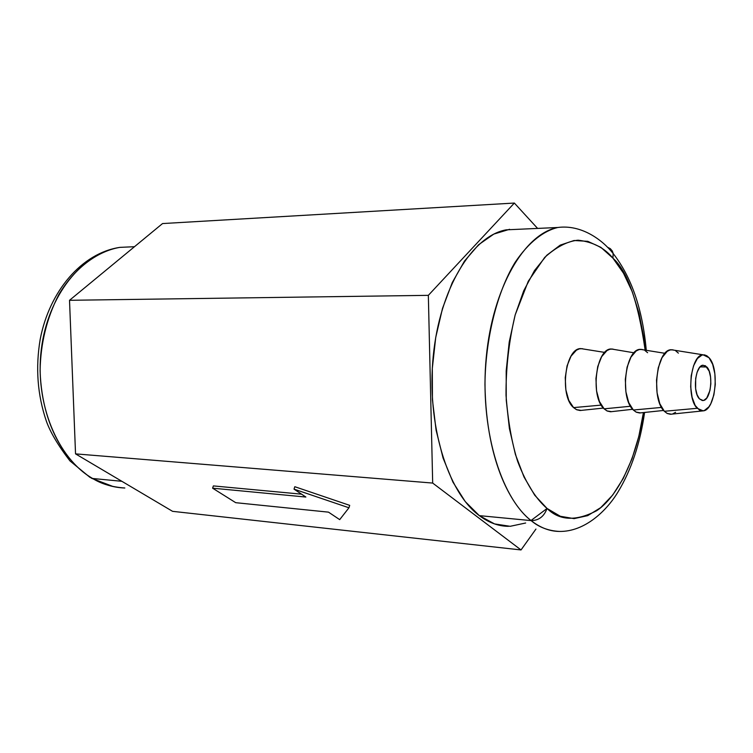 <?xml version="1.0" encoding="UTF-8"?>
<svg xmlns="http://www.w3.org/2000/svg" width="753" height="753" viewBox="0 0 753 753"><rect width="100%" height="100%" fill="white"/><g stroke="black" fill="none" stroke-linecap="round" stroke-linejoin="round"><path stroke-width="1.13" d="M706.879 367.003C713.806 373.996 710.841 400.474 703.076 400.521L699.424 398.845L702.342 400.521L703.867 400.342L706.766 398.017L709.947 390.468L710.841 383.842L710.568 377.074L709.185 371.163L705.476 365.779L702.464 365.337L699.528 367.568L697.137 372.151L695.668 378.411L695.631 388.746L697.062 394.723L699.424 398.845C692.393 392.134 695.301 365.309 703.029 365.214L706.879 367.003L700.139 366.862L706.879 367.003M92.657 478.494L121.854 481.299L92.657 478.494C72.825 467.585 42.206 433.963 40.097 370.853C40.53 343.5 46.742 318.133 58.753 294.743C75.771 266.025 99.415 250.768 119.887 247.37C82.341 252.848 47.816 295.458 41.302 349.458C34.591 403.401 57.52 458.492 92.657 478.494L89.861 477.28L92.657 478.494C103.029 484.461 113.75 487.624 124.829 488C112.093 487.125 101.373 483.963 92.657 478.494M134.213 246.72L119.887 247.37L134.213 246.72M519.09 229.251L506.148 229.844C472.14 235.934 439.771 288.615 433.229 356.197C426.499 423.713 447.423 492.076 479.322 515.636L531.129 520.605C500.001 496.613 479.586 426.462 486.269 357.11C492.763 287.684 524.512 233.656 557.7 227.5C544.014 230.794 528.992 241.779 515.127 262.336C497.008 291.919 485.327 339.255 484.96 384.557C486.25 465.58 513.612 507.56 531.129 520.605C538.828 520.521 544.127 516.464 547.026 508.435C537.491 500.34 526.959 485.836 517.64 461.344C511.842 442.962 507.964 420.974 506.025 395.363C505.847 368.161 508.896 341.344 515.174 314.923L528.277 281.245L544.683 257.422C556.382 246.937 567.508 241.195 578.059 240.188C592.884 241.892 604.508 247.888 612.942 258.175L613.158 253.403L612.311 251.022L610.335 248.688L607.52 247.238M584.243 349.138L580.921 348.611C565.239 347.754 559.159 395.786 573.588 407.608L601.242 405.105L573.588 407.608L576.76 409.773L580.111 410.507L603.407 408.079M614.74 349.561L611.37 348.987C595.962 348.168 589.966 396.878 604.132 408.841L630.506 406.253L604.132 408.841L607.238 411.034L610.523 411.769L632.652 409.284M643.721 349.891L640.436 349.354C625.329 348.686 619.455 397.951 633.339 410.018L661.548 407.42L633.339 410.018L636.36 412.23L639.561 412.983L663.6 410.451M674.537 350.258L671.3 349.74C656.512 349.185 650.771 399.071 664.344 411.279L697.212 408.295C685.879 397.659 690.717 354.437 703.095 354.814L709.044 357.731L712.677 364.358L714.861 373.723L715.284 384.416L713.882 394.883L710.851 403.589L708.865 406.855L704.271 410.583L701.852 410.893L699.471 410.121L695.179 405.472L692.082 397.292L690.68 386.835L691.198 375.756L693.56 365.789L697.382 358.513L702.05 355.021L704.469 354.861L706.832 355.783L709.044 357.731C719.896 368.866 715.378 410.281 703.161 410.865L697.212 408.295L664.344 411.279L667.28 413.501L670.396 414.272L702.718 410.912M75.535 453.871L172.569 511.334L521.029 549.944L432.683 483.068L75.535 453.871L432.683 483.068L428.344 295.345L514.355 203.056L537.604 228.413L514.355 203.056L162.535 223.566L69.521 300.296L428.344 295.345L514.355 203.056L162.535 223.566L69.521 300.296L75.535 453.871L172.569 511.334L521.029 549.944L432.683 483.068L428.344 295.345L69.521 300.296L75.535 453.871M213.381 485.911L301.567 494.166L213.381 485.911L212.6 488.179L235.717 502.684L328.496 512.144L339.697 519.626L348.959 507.786L349.703 505.357L348.959 507.786L294.028 489.13L294.809 486.711L349.703 505.357L294.809 486.711L294.028 489.13L305.878 497.046L212.6 488.179L213.381 485.911M535.929 529.077L521.029 549.944L535.929 529.077M509.602 229.298L493.836 234.079L478.579 244.744L464.488 261.084L452.261 282.582L442.5 308.41L435.723 337.476L432.307 368.433L432.438 399.824L436.091 430.151L443.065 458.012L452.958 482.146L465.25 501.583L479.322 515.636L494.514 523.909L510.167 526.309L525.65 523.006M672.937 349.806L670.048 349.966L667.196 351.359L662.028 357.656L658.263 367.775L656.512 380.143L657.068 392.812L659.826 403.759L664.344 411.279L667.036 413.369L671.45 414.206M672.768 413.877L675.582 412.296M678.387 353.138L675.752 350.879M642.055 349.42L639.099 349.58L636.191 350.954L630.929 357.157L627.098 367.125L625.319 379.324L625.903 391.814L628.727 402.61L633.339 410.018L636.087 412.089L640.643 412.908M647.608 352.705L644.926 350.484M612.942 349.063L609.939 349.213L606.974 350.569L601.628 356.687L597.741 366.523L595.943 378.552L596.545 390.863L599.426 401.518L604.132 408.841L606.927 410.884L611.634 411.684M613.158 253.403L612.942 258.175L623.493 273.198L632.275 291.788L639.033 313.229L643.617 336.77L645.142 350.117C638.139 301.605 627.4 270.958 612.942 258.175L600.913 247.37L587.811 241.336L574.068 240.508L560.213 245.13L546.81 255.239L534.461 270.619L523.73 290.771L515.174 314.923L509.216 342.05L506.185 370.909L506.251 400.172L509.386 428.448L515.41 454.445L524.013 477.007L534.724 495.22L547.026 508.435C544.127 516.464 538.828 520.521 531.129 520.605C538.837 527.213 548.306 530.827 559.507 531.439C549.765 531.392 540.306 527.787 531.129 520.605L479.322 515.636C488.735 522.676 498.43 526.243 508.426 526.328M643.42 412.616L638.826 436.382L632.021 458.737L623.23 478.531L612.707 495.05L600.743 507.616L587.726 515.636L574.097 518.629L560.345 516.276L547.026 508.435C559.423 520.718 575.97 521.481 596.677 510.703C616.782 497.564 636.897 459.245 643.42 412.616M582.502 348.686L579.443 348.827L576.431 350.164L571 356.197L567.056 365.883L565.239 377.742L565.861 389.885L568.797 400.38L573.588 407.608L576.431 409.623L581.25 410.423M531.006 520.511L547.017 508.491M89.861 477.28L89.005 476.235M212.6 488.179L235.717 502.684L328.496 512.144L339.697 519.626L348.959 507.786L294.028 489.13L305.878 497.046L212.6 488.179M703.076 400.521L702.097 400.483M89.946 477.346L69.935 460.874C58.188 445.55 50.338 432.326 46.375 421.209C37.462 395.024 35.41 367.709 40.201 339.283C49.406 291.119 81.776 253.064 119.887 247.37L134.476 246.711M506.148 229.844L557.7 227.5C580.977 224.356 601.986 239.332 613.187 253.563C631.569 277.17 642.601 309.417 646.272 350.296M580.921 348.611L604.791 352.423M611.37 348.987L634.054 352.809M640.436 349.354L665.021 353.326M671.3 349.74L703.095 354.814M644.577 412.484C640.106 443.573 631.287 469.994 618.128 491.747C606.88 510.59 584.949 531.816 559.507 531.439M113.204 486.56L91.471 478.24"/></g></svg>
